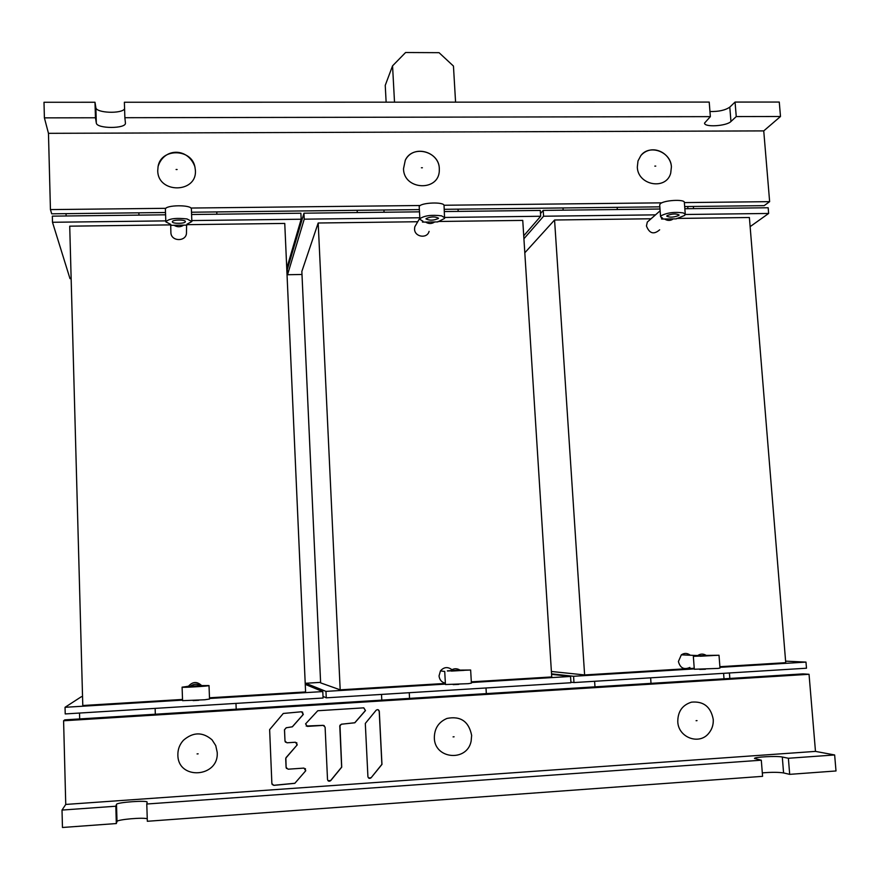 <?xml version="1.0" encoding="UTF-8"?>
<svg xmlns="http://www.w3.org/2000/svg" width="880" height="880" viewBox="0 0 880 880"><rect width="100%" height="100%" fill="white"/><g stroke="black" fill="none" stroke-linecap="round" stroke-linejoin="round"><path stroke-width="1.32" d="M730.95 121.495L736.252 116.578L780.494 116.501L779.273 102.058L735.064 102.069L729.795 107.118L730.95 121.495C726.55 126.148 704.242 127.512 704.539 123.101L710.358 116.633L124.872 117.711L125.433 123.046C126.302 128.898 96.635 128.887 96.316 123.002L95.458 117.766L44.396 117.865L48.466 133.331L50.435 209.594L51.722 213.818L165.506 212.509M124.872 117.711L124.377 102.245L709.214 102.08L710.358 116.633M780.494 116.501L763.741 130.9L48.466 133.331M124.586 108.834C121.715 114.059 96.041 113.025 95.865 107.646L94.996 102.256L95.458 117.766M94.996 102.256L44 102.267L44.396 117.865M191.499 212.212L419.199 209.605M444.257 209.319L659.835 206.844M684.673 206.558L764.181 205.645L769.637 201.652L684.365 202.598M661.848 202.84L443.96 205.249M420.277 205.513L190.861 208.043M165.913 208.318L50.435 209.594M763.741 130.9L769.637 201.652M195.393 170.291L194.898 166.782C191.378 148.324 160.952 148.005 158.081 166.496L157.74 170.566C157.663 193.864 197.219 193.468 195.393 170.291M439.307 170.368L439.307 168.52C439.153 151.096 412.346 144.507 405.295 160.215L403.502 168.795C403.766 190.355 439.219 191.818 439.307 170.368L439.307 168.531C439.054 151.646 413.358 143.979 405.295 160.215M671.396 166.793C670.901 151.734 649.506 143.847 640.849 155.584L638 160.941L637.318 167.112C637.791 185.46 666.281 190.52 670.714 173.118L671.407 166.859M735.064 102.069L736.252 116.578M729.795 107.118C725.307 110.253 718.696 111.716 709.951 111.507M288.761 264.605L287.848 264.627M66.044 213.653L66.11 215.974M289.685 261.459L288.772 261.47M693.385 206.459L693.55 208.637M286.759 268.356L301.169 219.219L300.894 213.224L191.587 214.511M165.594 214.808L52.338 216.139L52.492 222.277L69.993 278.641L71.148 278.63M301.169 219.219L191.807 220.561M165.803 220.88L52.492 222.277M419.32 211.838L303.952 213.191L287.309 269.522L287.54 274.736L301.994 274.472M523.732 235.818L540.661 216.26L540.287 210.43L444.389 211.552M419.65 217.756L304.227 219.175L303.952 213.191M304.227 219.175L287.54 274.736M540.661 216.26L444.719 217.448M750.134 226.644L768.647 213.455L768.174 207.757L684.838 208.736M660 209.022L543.202 210.397L540.485 213.554M655.523 214.852L543.576 216.227L543.202 210.397M543.576 216.227L523.919 238.755M768.647 213.455L685.267 214.489M429.088 231.352C427.229 238.997 414.601 237.072 414.546 229.119L414.788 226.82L416.537 223.795M434.72 221.947C431.772 223.982 428.714 224.026 425.535 222.068L437.778 221.914L444.565 218.405L444.048 205.59C444.51 201.619 420.783 202.477 419.199 206.492L419.881 218.702C424.446 215.567 431.684 214.621 441.584 215.853L444.741 217.789M419.727 219.263L422.994 221.221L422.477 222.101L425.535 222.068M438.405 218.471L438.493 218.174C434.874 216.392 430.727 216.546 426.063 218.625L425.986 218.911C429.572 220.704 433.708 220.55 438.405 218.471M422.477 222.101L422.422 221.078M186.593 225.115L186.472 232.397C186.956 241.923 170.841 241.956 170.885 232.408L170.874 232.221M170.786 224.422L165.836 221.859C168.652 218.669 175.714 217.69 187.022 218.944L191.84 221.54L186.934 224.213L186.912 225.115L183.7 225.159C180.554 227.249 177.331 227.293 174.031 225.28L170.797 225.324L170.764 224.422L170.797 225.324M183.7 225.159L174.031 225.28M165.836 221.859L165.396 209.33C164.582 204.864 191.906 204.512 191.378 208.978L191.378 209.033M185.35 221.617L185.35 221.595C185.603 219.428 171.985 219.615 172.348 221.782L172.348 221.782C172.128 223.949 185.636 223.773 185.35 221.617M659.659 229.812C653.829 234.861 649.418 233.585 646.448 225.984L647.306 222.068L650.529 219.23M673.266 218.9C670.505 220.891 667.59 220.924 664.532 219.01L676.17 218.867L684.629 215.424L685.267 214.324L684.354 202.422C684.75 198.968 663.707 200.178 660.275 203.808L659.692 204.886L660.583 216.755L661.166 215.71C667.304 212.63 674.685 211.706 683.298 212.916L685.267 214.324M660.583 216.755L662.629 218.185L661.617 219.054L664.532 219.01M678.766 215.49L679.085 214.951C676.038 213.466 672.023 213.686 667.04 215.633L666.743 216.161C669.757 217.657 673.761 217.426 678.766 215.49M661.617 219.054L661.518 217.778M182.556 700.128L65.043 707.3L81.345 696.729L82.544 696.663M305.25 684.365L322.784 691.581L209.506 698.489M65.043 707.3L65.219 713.933L323.081 698.027L322.784 691.581M445.423 684.101L325.963 691.383L305.712 683.265L320.606 682.363M551.573 674.344L570.548 676.456L471.361 682.517M325.963 691.383L326.26 697.829L323.004 696.388M305.712 683.265L305.767 684.574M570.548 676.456L570.955 682.737L326.26 697.829M785.609 661.144L805.981 662.101L719.939 667.348M694.287 668.91L573.573 676.28L551.54 673.849M805.981 662.101L806.487 668.217L573.98 682.561L570.922 682.165M573.573 676.28L573.98 682.561M79.684 718.927L79.519 713.053M729.839 678.447L729.41 672.969M371.096 777.777L381.964 764.412L379.302 711.359C378.741 709.566 377.685 709.192 376.145 710.237L365.31 723.437L367.917 776.666C368.478 778.47 369.545 778.844 371.096 777.777L381.876 764.357L379.214 711.326L378.103 709.72M762.311 772.871C771.43 772.123 778.525 772.145 783.574 772.937L789.69 774.356L836 770.968L834.647 754.963L815.474 751.388L65.747 804.441L63.591 720.775L64.801 719.862L803 673.893L809.039 674.289L63.591 720.775M815.474 751.388L809.039 674.289M177.87 754.941C177.826 780.538 219.153 777.645 217.206 752.323L215.743 745.58L212.036 739.827C202.642 731.786 193.116 731.929 183.447 740.245C179.63 744.436 177.771 749.331 177.87 754.941M434.335 737.88C434.522 759.242 467.115 762.102 471.119 741.202L471.647 735.394C468.842 721.435 460.625 715.77 447.007 718.421C438.614 722.018 434.39 728.497 434.335 737.88M677.776 721.677C678.26 737.671 699.457 745.437 708.873 733.128C712.085 729.168 713.537 724.57 713.229 719.334C710.809 706.805 703.571 701.074 691.515 702.152C682.363 705.023 677.787 711.535 677.776 721.677M713.229 719.312C710.787 706.772 703.549 701.052 691.515 702.152M327.514 779.504C328.075 781.319 329.142 781.682 330.715 780.615L341.715 767.184L339.977 725.263L341.528 724.196L354.838 722.788L365.475 710.578L363.792 707.839L317.757 710.743L305.569 723.899L307.384 726.396L323.191 725.384L325.105 727.133L327.514 779.504M286.242 757.405L296.824 745.305L285.857 758.065L286.132 767.426L288.068 769.197L303.985 768.097L305.767 770.715L294.811 783.343L305.382 771.166L305.404 768.636M296.879 745.36L297.242 744.733L295.427 742.236L286.935 742.797L284.999 741.037L284.515 729.762L286.286 727.76L292.358 726.814L302.951 714.868L303.325 714.23L301.499 711.766L283.283 713.46L269.632 729.619L271.876 783.607L273.812 785.367L294.811 783.343M147.257 818.84C144.001 817.146 116.974 819.5 117.007 821.502L116.325 823.548L62.458 827.486L62.018 810.062L65.747 804.441M761.299 760.199L762.586 776.336L147.334 821.282L146.784 804.012L761.299 760.199L754.501 758.461C753.709 756.998 777.161 755.777 782.298 757.009L788.381 758.263L834.647 754.963M116.325 823.548L115.819 806.223L62.018 810.062M146.784 804.012L147.147 802.142C147.807 800.074 116.6 802.318 116.501 804.364L115.819 806.223M789.69 774.356L788.381 758.263M689.887 667.447C684.002 670.021 680.174 668.052 678.403 661.518L681.329 654.841L697.708 655.556C700.491 653.664 703.329 653.62 706.233 655.413L719.015 655.259L694.243 656.304M690.283 655.226C687.346 652.971 684.354 652.839 681.329 654.841M705.441 669.24L699.677 669.416M694.232 656.128L697.708 655.556M693.352 656.502L694.309 669.251L718.091 668.404L719.994 668.041L719.015 655.259M706.233 655.413L697.235 655.952M700.106 656.238L712.58 655.567L700.106 656.238M201.564 685.509C197.021 681.307 192.632 681.56 188.397 686.301M187.088 686.378L190.432 686.18C193.699 683.771 197.032 683.573 200.442 685.586L209.022 685.564C209.77 686.114 181.434 687.797 182.094 687.159L187.099 686.499M198.803 700.26L193.116 700.601M200.442 685.586L190.432 686.18M188.848 686.752L202.312 685.949L188.848 686.752M182.094 687.159L182.567 700.667L204.644 699.776L209.528 699.039L209.022 685.564M451.935 669.691C447.777 666.578 443.949 666.974 440.462 670.868L439.032 675.917C439.505 679.844 441.617 682.286 445.368 683.221M447.37 670.857L450.538 670.67C453.574 668.327 456.742 668.14 460.02 670.098L470.646 670.021L447.37 670.989M458.744 684.376L453.156 684.618M460.02 670.098L450.538 670.67M451.297 671.088L464.156 670.362L451.297 671.088M444.719 671.407L445.445 684.53L468.259 683.672L471.394 683.144L470.646 670.021M138.864 212.817L138.941 215.127M216.876 214.214L216.777 211.926M458.183 211.387L458.051 209.154M383.944 210.001L384.054 212.256M357.269 212.564L357.159 210.309M687.918 208.703L687.753 206.525M617.166 207.328L617.32 209.528M563.145 210.155L563.002 207.955M155.133 708.389L155.32 714.219M236.203 709.181L235.972 703.406M409.255 692.714L409.552 698.39M486.332 693.605L486.002 687.984M381.799 700.117L381.513 694.43M650.628 677.831L651.013 683.353M724.009 678.81L723.591 673.332M594.979 686.84L594.605 681.285M394.515 102.168L392.557 65.846L405.592 52.514L439.054 52.679L453.453 66.066L455.576 102.157M386.133 102.168L385.242 85.36L392.557 65.846M209.484 697.796L305.591 691.944L284.757 223.432L186.923 224.675M170.709 224.884L69.718 226.171L82.786 705.518L182.523 699.446M417.725 221.738L318.186 223.003L340.186 689.832L445.379 683.43M471.317 681.846L551.738 676.94L522.753 220.407L438.042 221.485M340.186 689.832L320.628 682.88L301.851 271.425L318.186 223.003M651.068 218.768L554.565 220L584.617 674.938L694.232 668.261M719.884 666.699L785.73 662.684L749.386 217.514L676.676 218.438M584.617 674.938L551.386 671.484M554.565 220L524.81 252.791M368.588 778.019L371.019 777.711M328.02 780.703L330.649 780.549L341.638 767.129L339.79 726.187M324.236 725.637L323.191 725.384M306.174 726.033L323.125 725.34M341.528 724.196L354.761 722.755L365.398 710.545L363.715 707.806M341.462 724.163L339.713 726.143M286.132 767.426L286.495 768.482M272.118 784.476L273.779 785.301L294.756 783.277M286.286 727.76L292.314 726.781L302.896 714.835L302.566 712.03M286.242 727.716L284.515 729.762M284.999 741.037L284.471 729.718M284.955 740.993L285.494 742.225M296.824 745.305L296.758 742.698M286.198 757.35L285.758 758.769M286.077 767.371L285.714 758.714M96.316 123.002L95.865 107.646M176.088 169.51L177.111 169.51L176.088 169.51M421.41 167.772L422.389 167.761L421.41 167.772M654.819 166.111L655.754 166.1L654.819 166.111M117.007 821.502L116.501 804.364M782.298 757.009L783.574 772.937M198.143 753.841L197.076 753.918L198.143 753.841M454.091 736.802L453.068 736.879L454.091 736.802M697.037 720.632L696.08 720.698L697.037 720.632M194.898 166.782C187.924 147.18 163.801 147.752 158.081 166.496M670.714 173.118L671.418 166.826C670.615 152.779 651.717 143.11 640.849 155.584M419.683 218.361L414.788 226.82M170.698 224.411L170.885 232.353M191.84 221.474L191.378 208.978M660.132 210.793L647.306 222.068M212.036 739.827C202.653 731.797 193.116 731.94 183.447 740.245M471.119 741.202L471.647 735.394C468.842 721.457 460.636 715.792 447.007 718.421M708.873 733.128C712.107 729.168 713.559 724.57 713.251 719.323M440.462 670.868L444.719 671.495"/></g></svg>

